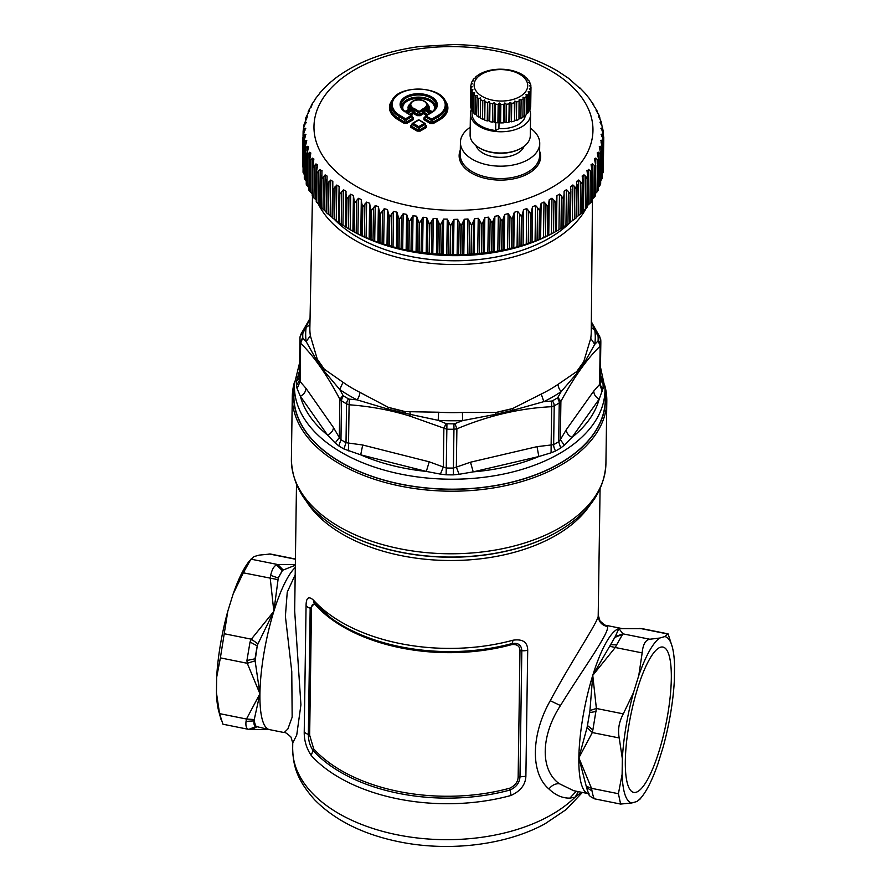 <?xml version="1.0" encoding="UTF-8"?>
<svg xmlns="http://www.w3.org/2000/svg" width="891" height="891" viewBox="0 0 891 891"><rect width="100%" height="100%" fill="white"/><g stroke="black" fill="none" stroke-linecap="round" stroke-linejoin="round"><path stroke-width="1.34" d="M605.112 393.042A155.914 91.495 -179.2 0 1 556.485 465.392A155.914 91.495 -179.2 0 1 381.76 479.536A155.914 91.495 -179.2 0 1 294.23 388.543M605.245 397.731A155.702 91.372 -179.2 0 1 598.975 424.94A155.702 91.372 -179.2 0 1 424.829 487.767A155.702 91.372 -179.2 0 1 293.963 393.221L294.52 383.52A155.29 91.127 -179.2 0 0 425.029 477.821A155.29 91.127 -179.2 0 0 598.707 415.161A155.29 91.127 -179.2 0 0 604.967 388.019L605.245 397.731M604.866 385.836A157.284 92.296 -179.2 0 1 606.816 401.173A157.284 92.296 -179.2 0 1 557.41 467.096A157.284 92.296 -179.2 0 1 386.605 482.877A157.284 92.296 -179.2 0 1 292.293 396.618A157.284 92.296 -179.2 0 1 294.687 381.348M296.491 484.537L294.665 610.825L300.924 704.803L296.736 735.064L292.749 742.849L292.671 748.373A151.804 89.089 -179.2 0 0 383.709 831.648A151.804 89.089 -179.2 0 0 548.566 816.401A151.804 89.089 0.8 0 0 575.107 797.178L578.359 791.642M600.077 488.936L598.206 615.592C599.42 619.835 571.32 661.144 550.248 700.716C530.913 734.73 530.357 773.488 548.967 789.003C555.516 795.251 562.488 798.28 569.861 798.113L575.107 797.178L581.344 792.244M304.232 731.767L306.07 605.602C306.148 597.661 308.598 595.823 313.443 600.111A151.804 89.089 -179.2 0 0 513.071 640.195C522.672 638.814 527.55 642.121 527.706 650.107L525.879 776.273C525.49 784.771 520.467 791.186 510.821 795.518A151.804 89.089 -179.2 0 1 311.193 755.434C306.393 748.206 304.076 740.31 304.232 731.767A8.208 4.811 0.8 0 0 308.342 734.362L310.168 608.197L314.59 603.419A8.208 5.825 -42.2 0 1 313.443 600.111M550.248 700.716L560.45 705.561C540.603 735.944 540.102 770.247 559.325 783.701L573.626 790.685L588.372 793.647A84.244 20.593 -78.6 0 1 578.86 757.818L592.315 732.558L619.223 737.96C617.63 729.907 618.989 721.877 623.288 713.869L633.501 692.585L638.769 675.556L642.166 652.903C642.968 644.449 645.507 639.894 649.795 639.237L659.719 638.045L664.764 636.586L668.083 633.857L672.226 646.743A84.79 20.727 -78.6 0 1 674.554 665.221L674.331 680.791A84.79 20.727 -78.6 0 1 663.171 746.936L657.892 763.966A84.79 20.727 -78.6 0 1 642.188 796.342A84.79 20.727 -78.6 0 1 636.954 801.488L640.05 798.915M560.45 705.561C582.135 670.288 610.112 632.176 607.406 626.573L606.793 625.493L621.55 628.456A84.244 20.593 -78.6 0 0 618.866 628.601L640.963 628.612L667.871 634.013M636.954 801.488L631.897 802.947L620.626 804.072L618.41 793.714L622.118 774.312L622.341 758.742A84.79 20.727 -78.6 0 1 633.501 692.585M623.288 713.869L596.38 708.468L592.76 675.367A84.244 20.593 -78.6 0 0 578.86 757.818L586.233 786.218L591.513 788.312L578.86 757.818L587.08 727.468L589.675 712.633A88.354 21.596 101.4 0 0 587.503 725.552L592.871 729.952L596.38 708.468L589.942 710.539L592.76 675.367L614.801 637.421A88.354 21.596 101.4 0 0 610.703 644.739L616.628 644.85L622.887 633.835L615.202 636.697L618.866 628.601L642.188 628.656L668.061 633.857M618.744 628.846L618.866 628.601A84.244 20.593 -78.6 0 0 618.343 628.779A84.244 20.593 -78.6 0 0 592.76 675.367L615.269 647.501L642.166 652.903M589.942 710.539L589.675 712.633L595.99 711.475M592.871 729.952L592.315 732.558L587.08 727.468M618.41 793.714L591.513 788.312L591.992 790.874C592.961 795.908 593.874 798.581 594.72 798.871L620.537 804.05M615.202 636.697L614.801 637.421L622.475 634.37M638.09 686.816A74.131 18.11 101.4 0 0 629.737 789.192A74.131 18.11 101.4 0 0 658.583 752.706A74.131 18.11 101.4 0 0 671.324 675.534A74.131 18.11 101.4 0 0 657.981 648.537A74.131 18.11 101.4 0 0 638.09 686.816M631.897 802.947A84.79 20.727 -78.6 0 1 622.118 774.312M594.297 798.77L594.297 798.77C587.369 794.861 589.786 796.164 586.957 788.958L586.601 787.633L591.992 790.874M586.233 786.218L586.601 787.633A88.354 21.596 101.4 0 0 586.824 788.49A88.354 21.596 101.4 0 0 586.879 788.669M609.834 646.298L615.269 647.501L616.628 644.85M622.341 758.742L619.223 737.96M664.764 636.586A84.79 20.727 -78.6 0 1 672.226 646.743M527.706 650.107A8.208 4.811 -179.2 0 1 521.825 650.697C521.469 645.017 518.228 642.623 512.113 643.502L511.802 644.605C517.159 644.07 519.887 646.153 519.976 650.864A2.74 1.604 -179.2 0 1 521.825 650.697L519.988 776.863L518.15 777.03C517.916 781.93 515.109 785.65 509.719 788.201A2.74 0.98 -105.3 0 0 509.997 790.027A8.208 2.929 74.7 0 1 510.821 795.518M306.07 605.602A8.208 4.811 0.8 0 0 310.168 608.197A2.74 1.604 0.8 0 1 311.482 608.998C311.572 604.332 313.008 603.073 315.77 605.234A2.74 1.938 137.8 0 0 315.648 604.566M313.688 748.841L309.656 735.164A2.74 1.604 0.8 0 0 308.342 734.362C308.386 740.588 309.968 745.967 313.064 750.489L313.688 748.841A149.075 87.485 -179.2 0 0 509.719 788.201M638.769 675.556A84.79 20.727 -78.6 0 1 659.719 638.045M525.879 776.273L519.988 776.863C519.475 782.966 516.134 787.354 509.997 790.027A149.755 87.886 0.8 0 1 313.064 750.489L311.193 755.434M295.188 574.806L287.247 592.114L285.387 616.271L291.769 671.569L292.159 717.166L287.871 728.972L284.207 732.569L269.45 729.606A84.244 20.593 -78.6 0 1 259.927 693.777L254.247 719.549L246.473 719.026L246.039 721.398C245.515 726.143 246.428 728.805 248.778 729.395L256.073 726.466A88.354 21.596 -78.6 0 1 254.169 720.875C253.59 724.082 254.225 725.942 256.073 726.466L269.015 729.562M255.104 660.81L247.275 663.283L259.927 693.777A84.244 20.593 -78.6 0 1 273.838 611.326L278.27 577.992A88.354 21.596 -78.6 0 1 282.358 570.663L278.27 577.992L270.675 575.386L270.218 578.214L273.838 611.326L257.956 643.881L251.34 639.181L250.037 642.01L246.93 660.487L255.06 658.794A88.354 21.596 -78.6 0 1 257.243 645.886L255.104 660.81L259.927 693.777L246.473 719.026L219.565 713.624L222.917 724.205L248.778 729.395M246.039 721.398L254.169 720.875L254.247 719.549M250.037 642.01L257.243 645.886L257.956 643.881M276.522 564.905L282.358 570.663L283.215 570.028L277.847 564.549L276.522 564.905C273.86 566.219 271.911 569.705 270.675 575.386M295.322 565.228L283.215 570.028M277.858 579.629L243.321 572.813L250.95 559.147L277.847 564.549L295.333 564.482M270.463 554.013L259.103 555.126L254.046 556.585L248.812 561.72A84.79 20.727 101.4 0 0 233.108 594.097L227.829 611.126L220.378 657.87L247.275 663.283L246.93 660.487M256.753 726.878L251.774 729.618L248.912 729.428M295.289 567.456A84.244 20.593 -78.6 0 0 273.838 611.326L251.34 639.181L224.443 633.779M219.565 713.624L216.446 692.853L216.669 677.283L220.378 657.87M233.108 594.097L243.321 572.813M227.829 611.126A84.79 20.727 101.4 0 0 216.669 677.283M216.446 692.853A84.79 20.727 101.4 0 0 218.774 711.319L220.99 719.371M600.367 374.576L602.427 380.557L600.3 379.343M602.416 391.55L599.61 384.411L593.785 391.026C593.863 394.479 595.667 397.186 599.175 399.146L571.989 437.392A151.236 88.755 -179.2 0 0 594.876 410.328A151.236 88.755 0.8 0 0 599.175 399.146L603.062 388.443A153.352 89.991 0.8 0 0 603.062 384.177L602.427 380.557M555.583 450.991A8.208 4.622 -118.8 0 1 553.645 444.654L551.128 444.977L551.084 452.806L555.583 450.991A153.352 89.991 0.8 0 0 560.717 448.017L558.69 441.747L559.247 402.932L560.896 401.384C574.071 377.082 587.158 358.661 600.166 346.131L600.79 344.494A5.469 4.433 -177.7 0 0 598.106 340.596L600.166 346.131L599.61 384.411L600.222 383.297L600.79 344.494A150.445 88.287 0.8 0 0 600.824 343.146A150.445 88.287 0.8 0 0 600.79 340.306A5.469 4.433 177.7 0 0 600.779 340.106A5.469 4.433 177.7 0 0 598.106 336.486L597.894 335.807L599.933 337.088L591.346 321.785M571.989 437.392C568.425 435.521 566.498 432.993 566.219 429.807L560.339 439.664L564.326 445.166L571.989 437.392M552.375 400.839L551.518 401.073L551.685 406.708L554.213 405.85L553.645 444.654A150.445 88.287 0.8 0 0 558.69 441.747L560.339 439.664L560.896 401.384L557.889 397.397L557.332 397.976A5.469 3.23 -121.2 0 1 559.247 402.932A150.445 88.287 0.8 0 1 554.213 405.85A5.469 3.085 -118.8 0 0 552.375 400.839A147.706 86.683 0.8 0 0 557.332 397.976M560.717 448.017L564.326 445.166M551.084 452.806L538.832 456.537L537.028 446.658L470.493 462.206L456.348 467.118L459.121 474.29L473.21 471.862L470.493 462.206M538.821 456.537L473.21 471.862A151.236 88.755 -179.2 0 0 538.832 456.537M446.113 474.792L446.257 468.009L443.317 466.995L440.388 474.112L446.113 474.792A153.352 89.991 0.8 0 0 453.385 474.858L453.385 468.076L456.348 467.118L456.894 428.838L453.953 429.262L453.942 423.826L454.945 423.626L456.894 428.838C488.569 415.574 520.166 408.189 551.685 406.708L551.128 444.977L537.028 446.658M453.385 474.858L459.121 474.29M440.388 474.112L426.321 471.417L429.217 461.805L362.693 444.999L348.537 443.05L349.094 404.77L346.566 403.868A5.469 3.029 -60.3 0 1 348.515 398.89L349.372 399.146L349.094 404.77C370.545 406.352 390.848 410.138 410.016 416.13L446.814 429.195A150.445 88.287 0.8 0 0 453.953 429.262L453.385 468.076A150.445 88.287 0.8 0 1 446.257 468.009L446.937 423.76A147.706 86.683 0.8 0 0 453.942 423.826M343.926 448.975A153.352 89.991 -179.2 0 1 338.78 445.901L335.194 442.983L339.326 437.559L340.963 439.675A150.445 88.287 0.8 0 0 346.009 442.682L343.926 448.975L360.699 454.844A151.236 88.755 -179.2 0 0 426.321 471.417L360.71 454.844L362.693 444.999M348.437 450.879L348.537 443.05L346.009 442.682L346.566 403.868A150.445 88.287 0.8 0 1 341.531 400.861A5.469 3.174 -58 0 1 343.558 395.938A147.706 86.683 0.8 0 0 348.515 398.89M343.558 395.938L343.002 395.348L339.883 399.279L341.531 400.861L340.963 439.675L338.78 445.901M335.194 442.983L327.543 435.064C331.14 433.26 333.134 430.765 333.501 427.591L305.947 388.276L300.078 381.548L300.635 343.28L300.011 341.621L299.443 380.435L300.078 381.548L297.104 388.643L300.378 396.295C303.909 394.401 305.769 391.728 305.947 388.276M327.543 435.064L300.378 396.295A151.236 88.755 -179.2 0 0 327.543 435.064M299.51 370.879L296.458 381.259A153.352 89.991 0.8 0 0 296.458 385.525L297.104 388.643M297.104 377.65L299.432 376.325M446.937 423.76L445.945 423.537L443.874 428.716L443.317 466.995L429.217 461.805M597.894 341.097L594.754 344.349L584.05 363.283L583.705 361.757L576.767 371.502M591.301 326.808A8.208 6.616 171.8 0 0 594.754 329.948L597.894 335.807M551.518 401.073L543.811 401.641L541.249 394.045A140.711 82.573 0.8 0 0 558.111 384.311A8.208 5.112 -124.5 0 0 561.163 391.617L576.833 373.44L576.767 371.536A140.733 82.585 0.8 0 0 583.705 361.757L590.744 338.391L594.754 344.349A144.81 84.979 -179.2 0 0 594.754 329.948L591.334 322.308M296.458 385.525L299.443 380.435A150.445 88.287 0.8 0 1 299.409 377.595L299.966 338.792A150.445 88.287 0.8 0 1 300.011 337.433A5.469 4.433 2.3 0 1 300.011 337.344L300.891 334.281L303.007 333L302.795 333.668A147.706 86.683 0.8 0 0 302.795 337.778L300.635 343.28C313.799 356.044 326.886 374.71 339.883 399.279L339.326 437.559L333.501 427.591M343.002 395.348L339.772 389.512L324.112 371.035L316.895 360.744L306.192 341.598L303.007 338.279M317.285 359.196L324.224 369.097L324.112 371.035M316.895 360.744L317.285 359.218A140.733 82.585 0.8 0 0 324.224 369.13L342.99 382.261A140.711 82.573 0.8 0 0 359.841 392.318A8.208 4.243 -63.2 0 1 357.113 399.859L349.372 399.146M342.99 382.261L339.772 389.512A144.81 84.979 -179.2 0 0 357.113 399.859L387.908 409.092L410.283 414.393L410.016 416.13M388.387 407.365L405.127 411.586M387.908 409.092L388.376 407.387A140.733 82.585 0.8 0 0 405.127 411.62L438.628 412.221A140.711 82.573 0.8 0 0 462.462 412.444M405.316 413.491L405.127 411.62M445.945 423.537L438.194 420.34L410.283 414.393L409.916 411.664M438.628 412.221L438.194 420.34A144.81 84.979 -179.2 0 0 462.73 420.574L495.596 414.36L495.853 412.488L462.462 412.455A8.208 0.624 -92.3 0 0 462.73 420.574L454.945 423.626M557.889 397.397L561.163 391.617A144.81 84.979 -179.2 0 1 543.811 401.641L513.016 410.283L512.615 408.568L541.249 394.045M495.596 414.36L513.016 410.283M512.615 408.568A140.733 82.585 0.8 0 1 495.853 412.488L512.603 408.546M576.833 373.44L584.05 363.283M334.092 219.086A136.356 80.023 0.8 0 0 414.326 257.176A136.356 80.023 0.8 0 0 569.939 222.739M570.429 222.26A136.356 80.023 0.8 0 0 571.487 221.191M303.007 333L310.046 318.811M309.945 323.689A8.208 6.627 8.3 0 1 306.192 327.197A144.81 84.979 -179.2 0 0 306.192 341.598L310.358 335.707L317.285 359.218M359.841 392.318L388.365 407.387M558.111 384.311L576.767 371.536M587.626 205.398A139.92 82.106 -179.2 0 1 587.269 206.155M586.178 208.282A139.92 82.106 -179.2 0 1 413.29 260.84A139.92 82.106 -179.2 0 1 318.154 203.66L318.599 170.905L320.237 169.479L321.963 171.317L322.052 170.549M524.086 146.324A24.614 14.445 -179.2 0 1 507.012 156.827A24.614 14.445 -179.2 0 1 475.983 145.623M530.379 128.17A39.661 23.277 -179.2 0 1 539.734 143.473A39.661 23.277 -179.2 0 1 511.245 165.336A39.661 23.277 -179.2 0 1 460.424 142.315A39.661 23.277 -179.2 0 1 470.214 127.29M412.366 123.515L413.123 123.303L412.366 123.515A1.091 0.601 25.9 0 0 412.366 124.395A1.091 0.624 120.8 0 1 413.123 123.303L418.703 120.085L417.946 120.296L419.449 120.307L424.283 123.415L418.703 126.633L417.924 130.008L419.416 130.019A1.091 0.635 -120 0 0 420.151 131.122L417.166 131.088A1.091 0.624 120.8 0 0 417.924 130.008L411.508 126.177L411.508 125.297L410.751 125.508L411.453 125.096M426.132 125.754A1.091 0.624 -59.2 0 0 426.577 125.664L426.577 127.413L425.029 124.517A1.091 0.601 155.7 0 0 425.029 123.637A1.091 0.624 120.8 0 0 424.283 123.415A1.091 0.635 -120 0 1 425.029 124.517L419.438 127.736A1.091 0.635 -120 0 0 418.703 126.633L413.123 123.303M417.166 131.088L410.751 127.257A1.091 0.624 120.8 0 0 411.508 126.177L411.508 125.297M424.461 117.98L425.274 116.12A1.091 1.091 0 0 1 425.72 115.652L431.311 112.812L423.737 108.301L422.98 110.261L419.449 112.299A1.091 0.635 -120 0 0 418.703 111.197L413.68 108.201L406.107 112.567L408.345 112.812L408.345 113.692L406.107 112.567L411.141 115.574A1.091 0.624 -59.2 0 1 411.876 115.797A1.091 0.601 155.7 0 1 411.876 116.676L411.141 115.574L405.561 118.793L399.959 115.451A26.518 15.559 0.8 0 1 399.959 93.455A26.518 15.559 0.8 0 1 437.459 93.811A26.518 15.559 0.8 0 1 437.459 115.808L431.857 119.049L425.519 115.93A1.091 0.601 25.9 0 0 425.519 116.799A1.091 0.624 -59.2 0 1 426.277 115.719L425.519 115.93M412.878 117.868L412.121 116.008A1.091 1.091 0 0 0 411.687 115.518L408.345 113.692M431.5 111.375L432.425 112.143L431.5 111.375L432.425 112.143L433.115 111.308L432.425 112.143L424.84 107.622A7.919 4.644 0.8 0 0 424.116 101.284A7.919 4.644 0.8 0 0 413.301 101.184A7.919 4.644 0.8 0 0 412.578 107.51L404.993 111.887L404.28 111.041L404.993 111.887L405.895 111.141M408.512 109.47A10.614 6.226 0.8 0 1 409.927 104.113C415.451 96.05 426.054 100.46 427.513 104.392A8.966 5.268 0.8 0 1 426.611 107.844L424.84 107.622L426.845 108.435M433.115 111.308A17.564 10.302 0.8 0 0 435.899 107.544L432.981 111.297L431.767 111.375L426.8 108.579M435.899 107.544A17.564 10.302 0.8 0 0 418.848 94.981A17.564 10.302 0.8 0 0 401.44 107.043L404.425 111.03L405.65 111.119L410.528 108.301M437.459 115.808A1.091 0.635 -120 0 1 438.194 116.91L432.592 120.14A1.091 0.635 -120 0 0 431.857 119.049L431.099 120.129L425.519 116.799L424.662 118.581L424.662 117.701L423.904 117.913L423.904 119.672A1.091 0.624 -59.2 0 0 424.662 118.581L424.662 117.701M426.277 115.719L431.311 112.812L429.05 113.012L424.472 110.272L422.98 110.261L422.958 112.544L419.416 114.583L419.449 112.299L417.946 112.288L423.737 108.301L424.45 112.556A1.091 0.624 -59.2 0 1 423.693 113.636L420.162 115.685L417.166 115.652L413.636 113.547L410.963 115.084M429.328 113.569A1.091 0.601 25.9 0 0 429.05 113.012L428.571 114.003M426.399 115.262L423.693 113.636A1.091 0.635 -120 0 1 422.958 112.544L424.45 112.556L427.713 114.505M420.162 115.685A1.091 0.635 -120 0 1 419.416 114.583L417.924 114.56L417.946 112.288L414.415 110.183L412.923 110.161L413.68 108.201L414.393 112.455A1.091 0.624 -59.2 0 1 413.636 113.547A1.091 0.635 -120 0 1 412.901 112.444L414.393 112.455L417.924 114.56L417.166 115.652M412.978 117.913A1.091 0.624 -59.2 0 0 413.424 117.812L413.424 119.572L411.876 116.676L406.296 119.895A1.091 0.635 -120 0 0 405.561 118.793L404.804 119.884L399.201 116.543A1.091 0.624 -59.2 0 1 399.959 115.451M424.662 118.581L431.077 122.412L431.099 120.129L432.592 120.14L432.569 122.423L431.077 122.412L430.32 123.493L423.904 119.672M445.79 102.543L446.346 104.269A28.167 16.528 0.8 0 1 438.584 118.948A1.091 0.635 -120 0 0 439.319 120.051L433.304 123.526A1.091 0.635 -120 0 1 432.569 122.423L438.584 118.948L438.194 116.91A27.565 16.183 0.8 0 0 445.79 102.543C441.88 85.168 396.105 84.511 391.706 101.752A27.565 16.183 0.8 0 0 399.201 116.543L398.756 118.57L404.77 122.156L404.804 119.884L406.296 119.895L406.263 122.178L404.77 122.156L404.013 123.248L397.999 119.661A29.214 17.152 0.8 0 1 392.719 99.603M555.639 231.627L551.841 233.676A144.966 85.079 -179.2 0 1 493.67 252.599A144.966 85.079 -179.2 0 1 352.101 230.78L349.283 229.154M603.341 166.205L603.764 137.303L603.229 166.717M602.305 173.968L603.14 172.331A150.445 88.287 0.8 0 0 603.151 172.197L602.45 171.673L603.151 172.197L603.575 143.139L603.151 172.13M600.69 180.717L602.205 178.456A150.445 88.287 0.8 0 0 602.238 178.323L601.67 177.777L602.238 178.323L602.684 148.853L602.26 178.155M597.828 187.845L600.556 184.526A150.445 88.287 0.8 0 0 600.59 184.392L601.069 154.511L600.645 184.147M595.255 193.715L598.173 190.507A150.445 88.287 0.8 0 0 598.229 190.384L597.95 189.794M591.635 199.784L595.088 196.365A150.445 88.287 0.8 0 0 595.155 196.243L595.021 195.652M587.269 205.721L591.312 202.079A150.445 88.287 0.8 0 0 591.401 201.956L591.401 201.366M581.734 212.258L586.857 207.614A150.445 88.287 0.8 0 0 586.957 207.503L587.704 176.006L586.957 170.393M576.277 217.371L581.756 212.96A150.445 88.287 0.8 0 0 581.868 212.849L582.714 180.951L582.179 175.928M570.218 222.249L576.02 218.061A150.445 88.287 0.8 0 0 576.143 217.961L576.755 181.252M563.591 226.86L569.694 222.917A150.445 88.287 0.8 0 0 569.828 222.817L570.418 222.282L570.875 190.841M569.694 222.917L570.106 194.127A150.445 88.287 0.8 0 0 570.24 194.026L569.828 222.817L570.418 222.282L570.719 186.353M339.037 190.106L338.569 222.36L339.037 189.828L339.66 194.093L339.248 222.884L338.569 222.36L339.248 222.884A150.445 88.287 0.8 0 0 339.393 222.984L339.805 194.193L343.469 189.761L342.957 225.245L346.399 227.461A150.445 88.287 0.8 0 0 346.554 227.561L346.967 198.771L350.698 194.182L350.185 229.678L354.061 231.749A150.445 88.287 0.8 0 0 354.228 231.838L354.64 203.048L358.427 198.314L357.915 233.798L362.214 235.714A150.445 88.287 0.8 0 0 362.392 235.792L362.804 207.002L366.613 202.112L366.101 237.607L370.801 239.334A150.445 88.287 0.8 0 0 370.99 239.412L371.402 210.621L375.222 205.576L374.71 241.071L379.8 242.608A150.445 88.287 0.8 0 0 379.989 242.664L380.401 213.885L384.221 208.683L383.698 244.167L389.144 245.504A150.445 88.287 0.8 0 0 389.345 245.56L389.757 216.769L393.544 211.423L393.031 246.907L398.8 248.01A150.445 88.287 0.8 0 0 399.012 248.054L399.424 219.264L403.166 213.762L402.654 249.257L408.724 250.115A150.445 88.287 0.8 0 0 408.936 250.159L409.359 221.369L413.034 215.722L412.522 251.206L418.859 251.819A150.445 88.287 0.8 0 0 419.082 251.852L419.494 223.062L423.091 217.259L422.579 252.754L429.172 253.1A150.445 88.287 0.8 0 0 429.384 253.122L429.807 224.332L433.304 218.395L432.792 253.879L439.586 253.957A150.445 88.287 0.8 0 0 439.809 253.968L440.221 225.189L443.618 219.108L443.105 254.592L450.066 254.392A150.445 88.287 0.8 0 0 450.289 254.392L450.712 225.601L453.976 219.398L453.452 254.882L460.569 254.392A150.445 88.287 0.8 0 0 460.792 254.392L461.204 225.601L464.322 219.253L463.81 254.748L471.027 253.968A150.445 88.287 0.8 0 0 471.25 253.946L471.673 225.167L474.625 218.696L474.112 254.18L481.407 253.111A150.445 88.287 0.8 0 0 481.619 253.089L482.042 224.298L484.827 217.716L484.303 253.2L491.643 251.83A150.445 88.287 0.8 0 0 491.854 251.797L492.266 223.006L494.861 216.313L494.349 251.808L501.689 250.126A150.445 88.287 0.8 0 0 501.889 250.093L502.312 221.302L504.707 214.508L504.195 249.992L511.49 248.021A150.445 88.287 0.8 0 0 511.701 247.976L512.113 219.186L514.296 212.303L513.784 247.787L521.012 245.515A150.445 88.287 0.8 0 0 521.213 245.459L521.625 216.669L523.596 209.708L523.084 245.192L530.212 242.63A150.445 88.287 0.8 0 0 530.401 242.564L530.813 213.773L532.551 206.734L532.038 242.218L539.022 239.367A150.445 88.287 0.8 0 0 539.2 239.289L539.623 210.499L541.115 203.393L540.603 238.877L547.419 235.736A150.445 88.287 0.8 0 0 547.586 235.658L548.01 206.868L549.257 199.707L548.745 235.191L555.349 231.783A150.445 88.287 0.8 0 0 555.516 231.693L555.928 202.903L556.931 195.697L556.418 231.181L562.789 227.495A150.445 88.287 0.8 0 0 562.934 227.405L563.669 226.904L564.126 194.661M562.789 227.495L563.201 198.715A150.445 88.287 0.8 0 0 563.357 198.615L562.934 227.405L563.669 226.904L564.103 191.209L566.453 189.672L568.413 191.532L567.946 224.064M556.418 231.181L556.853 198.493M555.516 231.693L556.374 231.226L555.516 231.693M548.745 235.191L549.056 202.502M547.586 235.658L548.578 235.224M540.603 238.877L540.792 206.177M539.2 239.289L540.314 238.899M532.038 242.218L532.105 209.496M530.401 242.564L531.637 242.229M523.084 245.192L523.039 212.448M521.213 245.459L522.56 245.181M513.784 247.787L513.16 247.754L513.628 215.021M511.701 247.976L513.16 247.754M504.195 249.992L503.448 249.925L503.927 217.204M501.889 250.093L503.448 249.925M409.637 108.825A9.567 5.613 0.8 0 1 409.314 105.851L409.916 104.136A8.966 5.268 0.8 0 0 410.784 107.688L410.606 108.424M412.689 118.47L406.263 122.178A1.091 0.635 -120 0 0 407.009 123.27L404.013 123.248M342.734 73.151L340.384 74.699M333.958 79.399L336.041 77.773M329.715 83.431L330.093 82.596M330.049 82.64L324.547 87.797M319.546 93.299L324.669 87.719M319.145 94.056L319.902 93.076M319.201 94.001L315.136 99.068M314.712 100.115L315.782 98.634M314.902 99.903L311.338 105.093M311.115 107.254L311.293 105.183L312.351 104.37M311.271 106.018L308.197 111.364L309.623 110.239M308.041 113.112L308.342 112.344M309.233 111.119L305.769 117.79L307.618 116.242M306.114 118.882L306.148 116.999L305.635 118.592M307.117 117.378L304.076 124.339L304.031 125.174L304.644 123.058L306.326 122.323M305.702 123.771L305.736 122.078L304.009 126.956L304.031 125.174M303.152 130.799L303.864 129.162L305.758 128.46M303.129 131.166L304.02 124.851M305.012 130.264L305.045 128.137L302.929 137.181L302.517 166.082M302.517 166.249L302.94 137.459A150.445 88.287 0.8 0 1 302.929 137.337L302.517 166.116L303.207 165.615L302.517 166.116A150.445 88.287 0.8 0 0 302.517 166.249L303.341 168.02M302.94 137.459L303.82 135.298L305.09 134.218L305.936 134.63M305.045 136.869L305.09 134.218L305.346 136.278L303.463 142.928M303.074 172.409L303.486 143.618A150.445 88.287 0.8 0 1 303.463 143.496L303.051 172.275A150.445 88.287 0.8 0 0 303.074 172.409L304.02 174.146L304.499 141.413L305.847 140.288L306.838 140.8M303.486 143.618L304.499 141.413M305.802 143.64L305.847 140.288L306.359 142.337L304.711 148.641M304.343 178.534L304.767 149.744A150.445 88.287 0.8 0 1 304.733 149.621L304.31 178.412A150.445 88.287 0.8 0 0 304.343 178.534L305.435 180.238L305.903 147.505L307.328 146.324L308.464 146.926L306.716 155.691A150.445 88.287 0.8 0 0 306.771 155.814L309.522 152.294L310.814 152.996L309.422 161.672A150.445 88.287 0.8 0 0 309.489 161.794L312.407 158.153L313.866 158.977L312.819 167.53A150.445 88.287 0.8 0 0 312.897 167.653L315.993 163.899L317.486 165.793L317.619 164.846M304.767 149.744L305.903 147.505M306.816 181.809L305.435 180.238M306.716 155.691L306.304 184.482A150.445 88.287 0.8 0 0 306.348 184.604L307.562 186.252L308.03 153.53M308.999 187.778L307.562 186.252M312.251 193.993L309.066 190.585A150.445 88.287 0.8 0 1 308.999 190.462L309.155 189.872M316.26 200.13L312.485 196.443A150.445 88.287 0.8 0 1 312.407 196.321L312.418 195.73M316.361 201.444L316.684 170.638L317.486 165.793M316.494 202.034A150.445 88.287 0.8 0 0 316.583 202.157L321.451 206.935M316.583 202.157L317.007 173.366L318.599 170.905M326.563 212.27L321.35 207.692A150.445 88.287 0.8 0 1 321.25 207.581L321.963 171.317M321.35 207.692L321.774 178.902L325.137 174.892L327.131 176.095M332.298 217.393L326.763 213.027A150.445 88.287 0.8 0 1 326.641 212.916L327.075 176.641M326.195 212.381L326.707 179.815M326.763 213.027L327.175 184.237L330.661 180.082L332.833 181.43M338.625 222.26L332.777 218.128A150.445 88.287 0.8 0 1 332.655 218.028L332.811 181.764M332.098 217.493L332.577 184.949M332.777 218.128L333.201 189.338L336.787 185.05L339.137 186.542L339.037 189.828M339.393 222.984L341.253 224.187L341.732 191.454M342.957 225.245L341.253 224.187M343.469 189.761L346.02 191.242L345.585 226.96M346.399 227.461L346.811 198.682L346.064 194.438M494.349 251.808L493.503 251.708L493.982 218.974M491.854 251.797L493.503 251.708M484.303 253.2L483.356 253.066L483.835 220.333M481.619 253.089L483.356 253.066M474.112 254.18L473.065 254.002L473.533 221.269M471.25 253.946L473.065 254.002M463.81 254.748L462.674 254.514L463.142 221.781M460.792 254.392L462.674 254.514M453.452 254.882L452.227 254.603L452.706 221.87M450.289 254.392L452.227 254.603M443.105 254.592L441.791 254.258L442.27 221.536M439.809 253.968L441.791 254.258M432.792 253.879L431.411 253.489L431.89 220.768M429.384 253.122L431.411 253.489M422.579 252.754L421.131 252.309L421.61 219.576M419.082 251.852L421.131 252.309M412.522 251.206L411.007 250.694L411.486 217.972M408.936 250.159L411.007 250.694M402.654 249.257L401.095 248.678L401.563 215.956M399.012 248.054L401.095 248.678M393.031 246.907L391.427 246.272L391.895 213.539M389.345 245.56L391.427 246.272M383.698 244.167L382.061 243.466L382.529 210.733M379.989 242.664L382.061 243.466M374.71 241.071L373.039 240.292L373.507 207.558M370.99 239.412L373.039 240.292M366.101 237.607L364.408 236.761L364.876 204.028M362.392 235.792L364.408 236.761M357.915 233.798L356.2 232.885L356.678 200.152M354.228 231.838L356.2 232.885M346.554 227.561L350.185 229.678L348.47 228.686L348.949 195.953M358.427 198.314L361.312 199.573L361.635 202.758L361.156 235.28M362.214 235.714L362.626 206.924L361.635 202.758M366.613 202.112L369.642 203.259L370.11 206.422L369.631 238.955M370.801 239.334L371.224 210.543L370.11 206.422M375.222 205.576L378.397 206.601L378.987 209.741L378.519 242.263M379.8 242.608L380.212 213.818L378.987 209.741M384.221 208.683L387.507 209.574L388.231 212.693L387.763 245.214M389.144 245.504L389.556 216.713L388.231 212.693M393.544 211.423L396.94 212.169L397.798 215.254L397.319 247.787M398.8 248.01L399.224 219.219L397.798 215.254M403.166 213.762L406.652 214.386L407.621 217.426L407.154 249.948M408.724 250.115L409.147 221.324L407.621 217.426M413.034 215.722L416.587 216.19L417.679 219.197L417.211 251.719M418.859 251.819L419.282 223.028L417.679 219.197M423.091 217.259L426.7 217.593L427.914 220.545L427.435 253.066M429.172 253.1L429.585 224.309L427.914 220.545M433.304 218.395L436.946 218.573L438.261 221.469L437.793 254.002M439.586 253.957L440.009 225.167L438.261 221.469M443.618 219.108L447.271 219.13L448.685 221.982L448.218 254.503M450.066 254.392L450.49 225.601L448.685 221.982M453.976 219.398L457.629 219.275L459.143 222.059L458.665 254.581M460.569 254.392L460.992 225.601L459.143 222.059M464.322 219.253L467.964 218.986L469.557 221.703L469.089 254.236M471.027 253.968L471.45 225.178L469.557 221.703M474.625 218.696L478.222 218.273L479.904 220.935L479.436 253.456M481.407 253.111L481.819 224.32L479.904 220.935M484.827 217.716L488.368 217.148L490.117 219.732L489.649 252.253M491.643 251.83L492.055 223.04L490.117 219.732M494.861 216.313L498.347 215.6L500.152 218.117L499.684 250.638M501.689 250.126L502.101 221.347L500.152 218.117M504.707 214.508L508.104 213.651L509.964 216.09L509.485 248.622M511.49 248.021L511.913 219.231L509.964 216.09M514.296 212.303L517.593 211.312L519.486 213.662L519.019 246.194M521.012 245.515L521.435 216.725L519.486 213.662M523.596 209.708L526.759 208.583L528.697 210.855L528.229 243.388M530.212 242.63L530.624 213.84L528.697 210.855M532.551 206.734L535.58 205.476L537.54 207.67L537.073 240.202M539.022 239.367L539.445 210.577L537.54 207.67M541.115 203.393L544 202.012L545.971 204.128L545.504 236.661M547.419 235.736L547.831 206.946L545.971 204.128M549.257 199.707L551.975 198.214L553.957 200.241L553.489 232.774M555.349 231.783L555.772 202.992L553.957 200.241M556.931 195.697L559.47 194.093L561.453 196.042L560.974 228.564M563.201 198.715L561.453 196.042M563.357 198.615L564.137 194.171M570.106 194.127L568.413 191.532M570.24 194.026L570.886 189.56M570.73 186.765L572.88 184.96L574.818 186.754L574.35 219.275M576.02 218.061L576.444 189.271L574.818 186.754M577.101 185.696L577.067 184.671M576.789 181.887L578.727 180.004L580.631 181.708L580.164 214.23M581.756 212.96L582.168 184.17L580.631 181.708M582.246 176.763L583.961 174.803L585.821 176.44L585.354 208.962M586.857 207.614L587.28 178.835L585.821 176.44M587.08 171.44L588.572 169.401L590.377 170.961L589.898 203.482M591.312 202.079L591.724 173.288L590.377 170.961M591.401 201.956L592.058 170.86L591.067 164.69L592.515 163.821L594.252 165.303L593.785 197.824M595.088 196.365L595.5 167.575L594.252 165.303M595.155 196.243L595.745 165.537L594.497 158.843L595.778 158.086L597.449 159.489L596.981 192.022M598.173 190.507L598.585 161.716L597.449 159.489M598.229 190.384L598.752 160.079L597.226 152.873L598.351 152.216L599.944 153.553L599.465 186.085M600.556 184.526L600.968 155.736L599.944 153.553M600.968 155.736A150.445 88.287 0.8 0 0 601.013 155.613L599.699 148.463L600.211 146.258L599.242 146.803M602.205 178.456L602.628 149.666L600.211 146.258L600.166 149.621M602.628 149.666A150.445 88.287 0.8 0 0 602.65 149.532L601.102 142.449L601.358 140.232L600.534 140.678M603.14 172.331L603.552 143.54L601.358 140.232L601.325 142.916M603.552 143.54A150.445 88.287 0.8 0 0 603.575 143.406L601.793 134.162L601.102 134.53M603.753 137.381L601.793 134.162L601.759 136.323M603.753 137.247L601.492 128.081L600.924 128.371M603.196 133.45L602.706 129.184L601.492 128.081L601.47 129.819M603.218 131.222L602.283 126.689L600.022 122.234M601.982 126.01L601.57 123.069L600.478 122.022L600.456 123.37M598.396 116.164L601.458 122.201L601.548 125.163M599.977 119.015L599.721 117.022L598.752 116.019L598.73 117.033M596.046 110.172L599.019 115.162L599.699 118.481M597.271 113.034L597.159 111.052L592.983 104.303M597.148 112.01L597.159 111.052L596.313 110.083L596.302 110.818M593.696 104.793L589.229 98.589M589.63 98.845L584.808 93.032M585.331 93.923L584.875 93.054L585.331 93.923M579.718 87.697L584.975 93.143M580.074 88.577L568.625 78.33L557.588 71.002C528.408 54.128 493.904 45.307 454.076 44.55L419.962 46.51C386.193 50.987 358.215 61.412 336.041 77.762M570.051 79.477L567.701 77.729M354.061 231.749L354.484 202.959L353.415 195.563L350.698 194.182M471.684 108.735A30.094 17.653 0.8 0 0 471.629 108.858A30.094 17.653 0.8 0 0 470.415 113.669L470.103 134.931A30.094 17.653 0.8 0 0 479.269 147.861L480.026 148.296A28.991 17.018 0.8 0 0 519.976 148.875L520.734 148.463A30.094 17.653 0.8 0 0 529.054 140.611A30.094 17.653 0.8 0 0 530.279 135.8L530.579 114.538A30.094 17.653 0.8 0 0 529.688 110.094M479.269 147.861A30.094 17.653 0.8 0 0 520.734 148.463M470.415 113.669A30.094 17.653 0.8 0 0 496.087 131.534A30.094 17.653 0.8 0 0 529.365 119.349A30.094 17.653 0.8 0 0 530.579 114.538M472.096 110.584L472.052 113.692A28.445 16.695 0.8 0 0 495.674 130.509L498.927 128.627A24.469 14.356 0.8 0 0 525.289 115.596M495.674 130.509L495.786 122.624M499.016 122.212L498.927 128.627M476.596 114.505L475.07 114.326L475.337 95.927L477.208 95.515L476.585 115.63A30.094 17.653 0.8 0 0 478.422 116.955L478.69 98.556L480.594 97.932L480.583 99.681A30.094 17.653 0.8 0 0 482.799 100.783L484.671 99.959L485.005 101.697A30.094 17.653 0.8 0 0 487.522 102.543L489.293 101.518L489.972 103.2A30.094 17.653 0.8 0 0 492.701 103.768L494.327 102.554L495.307 104.147A30.094 17.653 0.8 0 0 498.169 104.414L499.573 103.033L500.842 104.503A30.094 17.653 0.8 0 0 503.716 104.459L504.863 102.944L506.366 104.269A30.094 17.653 0.8 0 0 509.173 103.902L510.02 102.276L511.712 103.434A30.094 17.653 0.8 0 0 514.341 102.766L514.875 101.073L516.68 102.031A30.094 17.653 0.8 0 0 519.063 101.095L519.241 99.358L521.124 100.115A30.094 17.653 0.8 0 0 523.162 98.934L522.995 97.186L524.866 97.743A30.094 17.653 0.8 0 0 526.492 96.362L526.225 114.761A30.094 17.653 0.8 0 1 524.599 116.142L524.866 97.743M473.689 111.642L472.586 111.386L472.854 92.987L474.625 92.764L473.934 94.435L473.667 112.834A30.094 17.653 0.8 0 0 475.07 114.326M471.695 108.479L471.061 108.234L471.328 89.846L472.943 89.802L471.94 91.372L471.673 109.771A30.094 17.653 0.8 0 0 472.586 111.386M470.682 105.071L470.804 86.594L472.208 86.717L470.927 88.164L470.66 106.564A30.094 17.653 0.8 0 0 471.061 108.234M530.223 107.343L530.579 107.187A30.094 17.653 0.8 0 0 530.713 105.684A30.094 17.653 0.8 0 0 530.713 105.506L530.969 87.463M528.719 110.618L529.544 110.384A30.094 17.653 0.8 0 0 530.212 108.747L530.479 90.347L529.343 88.81L530.847 88.799A30.094 17.653 0.8 0 0 530.98 87.285A30.094 17.653 0.8 0 0 530.98 87.106L529.588 85.703L530.858 85.536A30.094 17.653 0.8 0 0 530.457 83.854L528.853 82.618L529.844 82.317A30.094 17.653 0.8 0 0 528.931 80.713L527.171 79.655L527.851 79.266A30.094 17.653 0.8 0 0 526.447 77.773L524.599 76.916L524.933 76.459A30.094 17.653 0.8 0 0 523.095 75.145L521.202 74.009A30.094 17.653 0.8 0 0 518.985 72.917L516.78 72.004A30.094 17.653 0.8 0 0 514.252 71.157L511.813 70.5A30.094 17.653 0.8 0 0 509.073 69.932L506.467 69.554A30.094 17.653 0.8 0 0 503.615 69.286L500.942 69.197A30.094 17.653 0.8 0 0 498.069 69.242L495.418 69.431A30.094 17.653 0.8 0 0 492.612 69.799L490.072 70.266A30.094 17.653 0.8 0 0 487.433 70.924L485.094 71.67A30.094 17.653 0.8 0 0 482.722 72.605L480.661 73.585A30.094 17.653 0.8 0 0 478.623 74.766L476.919 75.958A30.094 17.653 0.8 0 0 475.282 77.339L475.816 77.773L473.979 78.698A30.094 17.653 0.8 0 0 472.82 80.235L473.667 80.591L471.963 81.716A30.094 17.653 0.8 0 0 471.306 83.353L472.453 83.609L470.938 84.901A30.094 17.653 0.8 0 0 470.804 86.416A30.094 17.653 0.8 0 0 470.804 86.594M526.247 113.603L527.528 113.402A30.094 17.653 0.8 0 0 528.697 111.865L528.964 93.466L528.129 91.829L529.811 91.985A30.094 17.653 0.8 0 0 530.479 90.347M522.906 116.22L524.599 116.142M519.241 99.358L518.974 118.392L520.856 118.514A30.094 17.653 0.8 0 0 522.894 117.334L523.162 98.934M518.974 118.392L519.063 101.095M514.875 101.073L514.597 120.107L516.412 120.43A30.094 17.653 0.8 0 0 518.796 119.494M514.597 120.107L514.341 102.766M510.02 102.276L509.752 121.31L511.445 121.822A30.094 17.653 0.8 0 0 514.085 121.165M509.752 121.31L508.906 122.301L509.173 103.902M504.863 102.944L504.584 121.978L506.099 122.657A30.094 17.653 0.8 0 0 508.906 122.301M504.584 121.978L503.448 122.858L503.716 104.459M499.573 103.033L499.294 122.067L500.575 122.902A30.094 17.653 0.8 0 0 503.448 122.858M499.294 122.067L497.902 122.802L498.169 104.414M494.327 102.554L494.048 121.588L495.04 122.546A30.094 17.653 0.8 0 0 497.902 122.802M494.048 121.588L492.433 122.156L492.701 103.768M489.293 101.518L489.025 120.552L489.705 121.599A30.094 17.653 0.8 0 0 492.433 122.156M489.025 120.552L487.254 120.942L487.522 102.543M484.671 99.959L484.737 120.096A30.094 17.653 0.8 0 0 487.254 120.942M484.392 118.993L482.532 119.182L482.799 100.783M480.594 97.932L480.316 118.08A30.094 17.653 0.8 0 0 482.532 119.182M480.316 116.966L478.422 116.955M473.934 94.435A30.094 17.653 0.8 0 0 475.337 95.927M471.94 91.372A30.094 17.653 0.8 0 0 472.854 92.987M470.927 88.164A30.094 17.653 0.8 0 0 471.328 89.846M471.294 84.6L471.306 83.353M472.809 81.159L472.82 80.235M475.271 78.04L475.282 77.339M524.922 77.06L524.933 76.459M527.84 80.045L527.851 79.266M529.833 83.364L529.844 82.317M530.836 86.962L530.858 85.536M530.579 107.187L530.847 88.799M529.544 110.384L529.811 91.985M527.528 113.402L527.795 95.003A30.094 17.653 0.8 0 0 528.964 93.466M526.492 96.362L525.991 94.646L527.795 95.003M520.856 118.514L521.124 100.115M516.412 120.43L516.68 102.031M511.445 121.822L511.712 103.434M506.099 122.657L506.366 104.269M500.575 122.902L500.842 104.503M495.04 122.546L495.307 104.147M489.705 121.599L489.972 103.2M484.737 120.096L485.005 101.697M480.316 118.08L480.583 99.681M476.852 97.242A30.094 17.653 0.8 0 0 478.69 98.556M526.637 89.991A26.808 15.726 -179.2 0 1 493.369 100.338A26.808 15.726 -179.2 0 1 475.193 80.636A26.808 15.726 -179.2 0 1 508.46 70.289A26.808 15.726 -179.2 0 1 526.637 89.991M606.816 401.173L605.913 463.743A157.284 92.296 -179.2 0 1 556.507 529.666A157.284 92.296 -179.2 0 1 385.703 545.459A157.284 92.296 -179.2 0 1 291.39 459.188C292.159 487.845 308.665 511.612 340.93 530.49A154.878 90.882 0.8 0 0 554.325 533.575A154.878 90.882 0.8 0 0 554.792 533.33L553.868 533.82A154.21 90.503 0.8 0 0 554.102 533.698M341.153 530.613A154.21 90.503 0.8 0 0 341.387 530.746A154.21 90.503 0.8 0 0 553.868 533.82M306.226 501.098A151.804 89.089 -179.2 0 0 552.609 537.228A151.804 89.089 0.8 0 0 589.864 505.208M548.967 789.003C551.807 785.283 555.26 783.523 559.325 783.701M649.795 639.237L622.887 633.835L619.189 628.901M519.976 650.864L518.15 777.03M511.802 644.605A149.075 87.485 -179.2 0 1 315.77 605.234M311.482 608.998L309.656 735.164M569.861 798.113L576.299 791.23M513.071 640.195L512.113 643.502A149.755 87.886 -179.2 0 1 331.196 618.187L314.59 603.419M598.206 615.592C598.518 621.506 601.581 625.17 607.406 626.573M269.026 553.924L295.411 559.225M603.062 384.177L600.222 379.12M603.062 388.443A8.208 6.649 -177.7 0 1 600.222 383.297A150.445 88.287 0.8 0 0 600.256 381.949L600.824 343.146L599.933 337.088M593.785 391.026L566.219 429.807M299.421 376.681A8.208 6.649 2.3 0 1 296.458 381.259M598.106 340.596A147.706 86.683 0.8 0 0 598.106 336.486M302.795 333.668A5.469 4.433 2.3 0 0 300.011 337.344L299.966 338.792A150.445 88.287 0.8 0 0 300.011 341.621L302.795 337.778M590.744 338.391A140.711 82.573 0.8 0 0 591.256 331.831L592.459 199.027M312.474 196.421L309.868 327.754A140.711 82.573 0.8 0 0 310.358 335.707M539.734 143.473L539.556 155.869A39.661 23.277 -179.2 0 1 511.066 177.732A39.661 23.277 -179.2 0 1 460.246 154.722L460.424 142.315M460.313 150.1A40.752 23.912 0.8 0 0 471.718 173.199A40.752 23.912 0.8 0 0 511.356 179.247A40.752 23.912 0.8 0 0 539.623 151.247M552.119 71.547A139.497 81.861 0.8 0 0 354.841 69.665A139.497 81.861 0.8 0 0 354.83 185.451A139.497 81.861 0.8 0 0 552.097 187.322A139.497 81.861 0.8 0 0 552.119 71.547M426.577 125.664L425.909 125.263M426.577 127.413L420.151 131.122M410.751 127.257L410.751 125.508M433.304 123.526L430.32 123.493M424.606 117.512L423.904 117.913M413.424 117.812L412.756 117.423M413.424 119.572L407.009 123.27M439.319 120.051A29.214 17.152 0.8 0 0 444.832 100.349M425.831 126.31L419.416 130.019L419.438 127.736L417.946 127.725L412.366 124.395L411.508 126.177M432.425 112.143A18.622 10.926 0.8 0 0 431.678 96.919A18.622 10.926 0.8 0 0 405.739 96.674A18.622 10.926 0.8 0 0 404.993 111.887M428.827 109.626A10.614 6.226 0.8 0 0 427.502 104.358M433.962 110.439A15.915 9.344 0.8 0 0 418.803 98.389A15.915 9.344 0.8 0 0 403.289 109.994M435.532 108.368A16.974 9.957 0.8 0 0 418.815 97.119A16.974 9.957 0.8 0 0 401.785 107.878M409.66 114.315L412.901 112.444L412.923 110.161L408.345 112.812L408.78 113.781M427.725 108.969A9.567 5.613 0.8 0 0 428.07 106.118L427.513 104.392M391.706 101.752L391.093 103.467A28.167 16.528 0.8 0 0 398.756 118.57A1.091 0.624 -59.2 0 1 397.999 119.661M312.073 104.303L312.062 105.004M304.611 125.653L304.644 123.058M303.063 135.566L303.118 131.3M303.82 132.726L303.864 129.162M303.742 140.433L303.82 135.298M307.328 146.324L307.261 150.668M306.348 184.604L306.771 155.814M309.522 152.294L309.433 158.398M308.999 190.462L309.422 161.672M309.066 190.585L309.489 161.794M310.391 192.189L310.859 159.456M312.407 158.153L311.895 193.648M312.407 196.321L312.819 167.53M312.485 196.443L312.897 167.653M313.922 197.991L314.389 165.258M315.993 163.899L315.481 199.384M320.237 169.479L319.724 204.975M322.988 209.107L323.455 176.385M325.137 174.892L324.625 210.376M328.478 214.375L328.946 181.653M330.661 180.082L330.149 215.577M332.566 186.007L332.109 217.471M334.582 219.409L335.049 186.687M336.787 185.05L336.275 220.534M345.496 226.871L346.02 191.242M360.788 235.202L361.312 199.573M369.13 238.888L369.642 203.259M377.873 242.229L378.397 206.601M386.995 245.203L387.507 209.574M396.428 247.798L396.94 212.169M406.129 250.003L406.652 214.386M416.064 251.819L416.587 216.19M426.188 253.211L426.7 217.593M436.434 254.202L436.946 218.573M446.759 254.759L447.271 219.13M457.116 254.893L457.629 219.275M467.452 254.614L467.964 218.986M477.71 253.902L478.222 218.273M487.856 252.777L488.368 217.148M497.824 251.229L498.347 215.6M507.58 249.28L508.104 213.651M517.07 246.941L517.593 211.312M526.247 244.201L526.759 208.583M535.068 241.105L535.58 205.476M543.488 237.641L544 202.012M551.462 233.843L551.975 198.214M558.958 229.722L559.47 194.093M565.941 225.289L566.453 189.672M572.367 220.589L572.88 184.96M578.214 215.633L578.727 180.004M583.449 210.432L583.961 174.803M588.049 205.03L588.572 169.401M591.992 199.45L592.515 163.821M595.689 164.122L595.778 158.086M598.284 156.538L598.351 152.216M601.715 147.527L601.247 180.06M602.773 141.435L602.672 148.251M603.107 135.309L603.04 139.319M602.706 129.184L602.661 132.068M352.903 231.192L353.415 195.563M353.604 198.76L353.137 231.281M292.293 396.618L291.39 459.188M605.913 463.743C604.343 492.211 587.303 515.399 554.792 533.319M639.226 628.445L642.188 628.656M642.188 796.342L639.627 799.606M589.263 794.026L588.372 793.647M598.251 615.213L600.033 620.994C604.109 624.68 606.37 626.184 606.793 625.493M292.671 748.373C293.106 765.246 296.425 779.391 314.712 799.873C334.838 820.199 362.492 834.076 397.698 841.494C447.75 852.141 505.81 845.403 545.147 823.707L566.208 809.54L582.369 792.444M292.749 742.849L290.934 737.002C287.147 733.493 284.908 732.023 284.207 732.569M269.45 729.606L251.774 729.618M270.374 554.002L295.411 559.025M600.478 367.092L604.967 388.019M299.621 362.726L294.52 383.52M300.891 334.281L310.046 318.343M426.032 125.709L425.274 123.849A1.091 1.091 0 0 0 424.84 123.359L419.249 120.029A1.091 1.091 0 0 0 418.146 120.018L412.566 123.248A1.091 1.091 0 0 0 412.132 123.715L411.308 125.575M305.624 119.728L305.646 118.592M303.051 135.588L303.118 131.177M303.04 172.141L303.463 143.039M304.276 178.178L304.711 148.764M306.226 184.17L306.66 154.299M308.887 190.084L309.322 159.868M312.229 195.886L312.663 165.325M316.238 201.555L316.684 170.638M320.905 207.068L321.35 175.783M576.633 217.437L577.09 185.84M582.257 212.336L582.703 181.129M587.258 207.024L587.704 176.184M591.613 201.511L592.058 171.027M595.311 195.853L595.745 165.704M598.318 190.05L598.752 160.224M603.207 133.494L603.24 130.955M334.626 78.853L330.082 82.596M470.537 104.815L470.804 86.416M530.713 105.684L530.98 87.285"/></g></svg>
